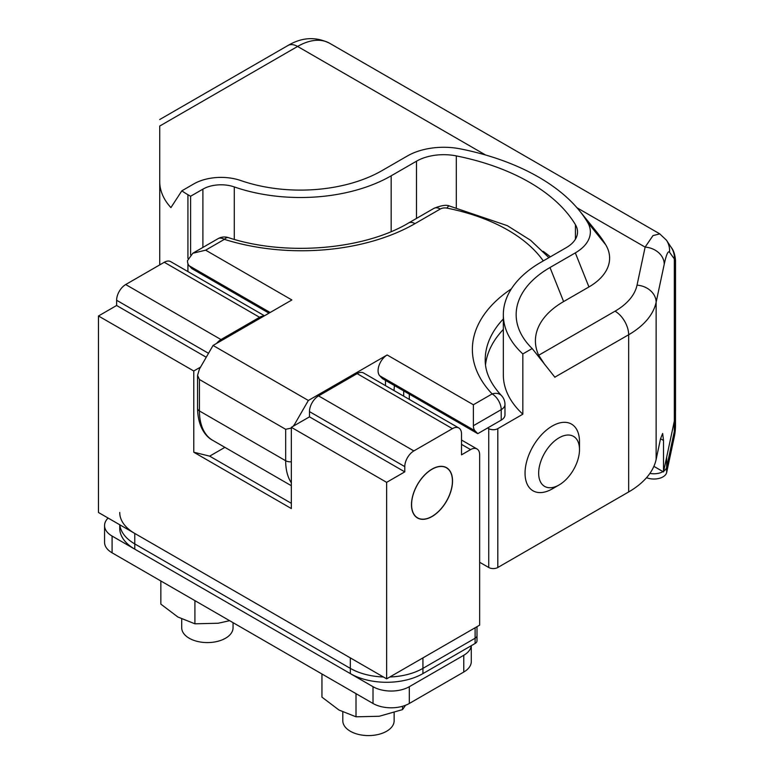 <?xml version="1.0" encoding="UTF-8"?>
<svg xmlns="http://www.w3.org/2000/svg" width="774" height="774" viewBox="0 0 774 774"><rect width="100%" height="100%" fill="white"/><g stroke="black" fill="none" stroke-linecap="round" stroke-linejoin="round"><path stroke-width="1.16" d="M538.656 177.12A205.362 118.567 0 0 0 460.491 148.898A51.345 29.644 0 0 0 407.424 155.951L382.095 170.57A115.52 66.69 180 0 1 240.888 180.574A38.506 22.233 0 0 0 193.819 183.902L181.822 190.839A96.266 55.573 0 0 0 187.927 194.709L190.597 196.248L202.894 189.146A25.668 14.822 180 0 1 234.28 186.921A128.349 74.101 0 0 0 391.17 175.814L416.499 161.195A38.506 22.233 180 0 1 456.302 155.903A192.532 111.156 180 0 1 575.421 224.673A38.506 22.233 180 0 1 577.53 231.929A38.506 22.233 180 0 1 566.249 247.651L540.92 262.27A128.349 74.101 0 0 0 503.332 314.67A128.349 74.101 0 0 0 522.827 353.941L532.173 348.542A115.52 66.69 180 0 1 527.075 342.969A115.52 66.69 180 0 1 549.995 267.514L575.324 252.885A51.345 29.644 0 0 0 587.553 222.254A205.362 118.567 0 0 0 579.407 210.663A205.362 118.567 0 0 0 538.656 177.12M559.07 437.813A28.88 16.67 120 0 0 538.656 473.175A28.88 16.67 120 0 0 559.07 484.969L552.268 488.897A38.506 22.233 120 0 1 525.043 473.175A38.506 22.233 120 0 1 552.268 426.019A38.506 22.233 120 0 1 579.494 441.741L579.494 449.597A28.88 16.67 120 0 0 559.07 437.813M653.885 466.354L663.521 471.917L674.328 421.085A160.441 92.628 0 0 0 675.528 409.794L675.528 260.567L669.529 252.218C668.117 250.457 666.356 254.443 664.237 264.186L656.139 302.228A96.266 55.573 180 0 1 628.662 334.755L554.832 377.17M660.541 438.752L662.65 433.459L663.521 440.474L660.541 438.752L656.139 459.427A96.266 55.573 180 0 1 628.662 491.954L497.808 567.497A6.415 3.706 180 0 1 488.733 567.497L479.657 562.263M663.521 471.917L663.521 440.474M544.906 364.777L538.694 355.256A96.266 55.573 180 0 1 563.617 301.57L588.937 286.951A70.598 40.761 0 0 0 605.752 244.826A224.615 129.684 0 0 0 596.841 232.142L579.407 210.663M485.598 155.003L297.584 46.45L159.734 126.036C159.734 117.551 159.734 117.551 159.734 126.036C159.734 117.551 159.734 117.551 159.734 126.036L159.734 181.609A96.266 55.573 0 0 0 170.919 207.606L181.822 190.839M554.948 377.315L532.173 348.542M497.808 567.497L497.808 428.641L522.827 414.196L522.827 353.941M497.808 428.641A6.415 3.706 180 0 1 488.733 428.641L487.601 427.983M159.734 264.892L159.734 181.609M190.597 254.801L190.597 196.248M522.827 414.196A128.349 74.101 180 0 1 503.332 374.935L503.332 314.67M550.362 256.823A192.532 111.156 0 0 0 543.174 251.347M552.268 488.897L559.08 484.969A28.88 16.67 120 0 0 559.08 484.969A28.88 16.67 120 0 0 579.494 449.597M538.694 355.256L615.049 311.177A77.013 44.466 0 0 0 637.031 285.151L645.129 247.109L652.966 235.615L659.796 233.874M576.959 207.751L645.129 247.109A19.253 15.606 12 0 1 664.237 264.186M674.328 421.085L674.328 259.454A19.253 19.002 146.5 0 0 671.271 247.467L666.472 240.221A19.253 19.002 146.5 0 1 669.529 252.218M233.051 622.664L233.051 627.753A25.668 14.822 180 0 1 225.524 638.24A25.668 14.822 180 0 1 197.554 641.452A25.668 14.822 180 0 1 181.706 627.753L181.706 619.055M394.14 712.661L394.14 720.768A25.668 14.822 180 0 1 386.623 731.246A25.668 14.822 180 0 1 358.652 734.458A25.668 14.822 180 0 1 342.805 720.768L342.805 712.061M432.008 469.121A29.044 16.767 120 0 0 413.045 494.712A29.044 16.767 120 0 0 417.496 517.98A29.044 16.767 120 0 0 432.008 516.539A29.044 16.767 120 0 0 450.981 490.948A29.044 16.767 120 0 0 446.53 467.68A29.044 16.767 120 0 0 432.008 469.121M479.657 625.14L386.632 678.846L386.632 482.347L404.783 471.869L404.783 466.625A12.839 7.411 -60 0 1 413.858 450.913L452.432 428.641A12.839 7.411 -60 0 1 458.847 428.003A12.839 7.411 -60 0 1 461.507 433.875L461.507 454.841L470.582 449.597A12.839 7.411 -60 0 1 477.007 448.968A12.839 7.411 -60 0 1 479.657 454.841L479.657 625.14M386.632 482.347L291.334 427.325L291.334 508.547L193.771 452.219L193.771 370.998L98.472 315.986L98.472 512.485L386.632 678.846M291.334 427.325L309.484 416.847L404.783 471.869M309.484 416.847L309.484 411.613A12.839 7.411 -60 0 1 318.569 395.891L357.133 373.619A12.839 7.411 -60 0 1 363.557 372.981L458.847 428.003M193.771 370.998L200.582 367.07M98.472 315.986L116.622 305.498L206.252 357.249M116.622 305.498L116.622 300.264A12.839 7.411 -60 0 1 125.698 284.542L164.272 262.27A12.839 7.411 -60 0 1 170.696 261.641L264.466 315.773M216.604 343.404A12.839 7.411 -60 0 1 220.996 339.563L259.571 317.292A12.839 7.411 -60 0 1 263.963 316.063M224.895 447.353L209.657 456.147L193.771 452.219M291.334 503.313L209.657 456.147M270.136 312.502L189.156 265.753A12.839 7.411 -60 0 1 187.492 260.664L192.803 253.253L205.642 250.176L291.866 299.964L213.053 345.456L308.352 400.477L387.155 354.976L473.378 404.754L492.138 393.927A160.441 92.628 180 0 1 511.372 288.857M475.043 430.808L379.753 375.787L382.462 378.65L477.761 433.672L501.213 420.127A12.839 7.411 0 0 0 504.977 414.883L504.977 404.405A12.839 7.411 180 0 1 501.213 409.649L473.378 425.719A12.839 7.411 120 0 0 475.043 430.808L477.761 433.672M269.013 313.151L191.865 268.607L189.156 265.753M485.521 364.854A147.602 85.217 180 0 1 503.332 329.434M385.5 385.655L385.5 380.402M285.664 429.299L199.44 379.512L199.44 410.955L285.664 460.733L285.664 429.299L291.334 428.07M197.564 408.333C197.825 426.648 205.613 436.691 212.734 440.338A64.174 37.055 120 0 1 199.44 410.955A6.415 3.706 180 0 1 197.564 408.333L197.564 375.361L199.44 369.034L213.053 345.456M379.753 375.787A12.839 7.411 -60 0 1 379.096 365.299A12.839 7.411 -60 0 1 387.155 354.976M308.352 400.477L294.739 424.055L294.739 425.361M394.014 390.57L394.411 385.549M293.201 426.251L294.739 424.055M197.564 375.361L199.44 379.512M473.378 425.719L473.378 404.754M476.997 626.679L476.997 635.618A6.415 3.706 180 0 1 475.11 638.231A6.415 3.706 180 0 0 476.997 635.618L476.997 640.853A6.415 3.706 180 0 1 475.11 643.475L422.933 673.603A51.345 29.644 180 0 1 350.322 673.603L350.322 668.368A51.345 29.644 180 0 0 383.411 676.989A51.345 29.644 180 0 1 350.322 668.368L134.773 543.919A51.345 29.644 180 0 1 119.835 524.811A51.345 29.644 180 0 0 134.773 543.919L134.773 533.441A51.345 29.644 180 0 1 119.728 512.475M475.11 643.475L475.11 638.231L422.933 668.368A51.345 29.644 180 0 1 389.854 676.989A51.345 29.644 180 0 0 422.933 668.368L422.933 657.89M350.322 673.603L134.773 549.153L134.773 543.919L350.322 668.368L350.322 657.881L134.773 533.441M134.773 549.153A51.345 29.644 180 0 1 119.728 528.197L119.728 524.753M475.11 627.762L475.11 638.231L422.933 668.368L422.933 673.603M108.118 518.048A25.668 14.822 0 0 0 104.558 525.575A25.668 14.822 0 0 0 112.085 536.053L373.01 686.702A25.668 14.822 0 0 0 409.311 686.702L463.771 655.268A25.668 14.822 0 0 0 471.24 645.71M104.558 525.575L104.558 542.342A25.668 14.822 0 0 0 112.085 552.82L373.01 703.469A25.668 14.822 0 0 0 409.311 703.469L463.771 672.035A25.668 14.822 0 0 0 471.289 661.547L471.289 645.68M666.666 457.115L666.666 467.283A12.839 7.411 0 0 1 663.666 471.202A12.839 7.411 0 0 0 666.666 467.283L674.289 431.592A160.441 92.628 0 0 0 675.489 420.253L675.489 425.497A160.441 92.628 0 0 1 674.289 436.826L666.666 472.517A12.839 7.411 0 0 1 646.551 477.684M649.899 473.407A12.839 7.411 0 0 0 662.999 471.618A12.839 7.411 0 0 1 649.899 473.407M666.666 472.517L666.666 467.283L674.289 431.592A160.441 92.628 0 0 0 675.489 420.253L675.489 411.681M356.011 693.649L356.011 716.811L379.27 716.26L402.528 709.613L405.576 705.259M402.528 706.275L402.528 709.613M321.945 673.99L321.945 697.151L338.973 710.019L356.011 716.811M194.913 600.643L194.913 623.805L218.171 623.244L229.636 620.69M160.847 580.984L160.847 604.136L177.885 617.013L194.913 623.805M432.008 469.247A28.88 16.67 120 0 0 413.142 494.702A28.88 16.67 120 0 0 417.573 517.835A28.88 16.67 120 0 0 432.008 516.413A28.88 16.67 120 0 0 450.874 490.958A28.88 16.67 120 0 0 446.453 467.815A28.88 16.67 120 0 0 432.008 469.247M656.139 459.427L656.139 302.228A19.253 15.606 12 0 0 637.031 285.151M628.662 491.954L628.662 334.755A19.253 11.117 60 0 0 615.049 311.177M488.733 567.497L488.733 428.641M409.32 399.413L409.32 394.159M187.927 271.587L187.927 263.634M187.927 258.361L187.927 194.709M202.894 247.419L202.894 189.146M234.28 239.389L234.28 186.921M391.17 231.59L391.17 175.814M416.499 218.423L416.499 161.195M456.302 207.471L456.302 155.903M575.421 239.185L575.421 224.673M605.752 244.826L587.553 222.254M588.937 286.951L575.324 252.885M563.617 301.57L549.995 267.514M329.666 43.276A64.174 37.055 120 0 0 297.584 46.45A19.253 11.117 -120 0 0 287.957 45.502C301.966 37.191 315.869 36.455 329.666 43.276L659.661 233.796M309.484 411.613L404.783 466.625M318.569 395.891L413.858 450.913M357.133 373.619L452.432 428.641M461.507 444.363L470.582 449.597M116.622 300.264L208.516 353.312M125.698 284.542L220.996 339.563M164.272 262.27L259.571 317.292M501.213 420.127L501.213 409.649A12.839 7.411 -120 0 0 492.138 393.927A12.839 9.191 136.5 0 1 501.446 395.562C490.464 383.643 485.046 371.743 485.211 359.862A147.602 85.217 0 0 1 503.332 318.956M543.28 260.906A160.441 92.628 0 0 0 446.956 208.119A6.415 3.706 0 0 0 440.319 209.009L414.999 223.628A160.441 92.628 180 0 1 224.402 239.35L205.642 250.176M291.334 482.831A64.174 37.055 -60 0 1 285.664 460.733A6.415 3.706 180 0 0 291.334 461.759M217.987 238.711A12.839 7.411 60 0 1 224.402 239.35A12.839 5.041 107.6 0 1 228.272 237.589A12.839 12.839 0 0 0 217.987 238.711L192.803 253.253M228.272 237.589C285.171 256.455 363.954 249.799 408.575 222.989A12.839 7.411 60 0 1 414.999 223.628M408.575 222.989L433.904 208.37A12.839 7.411 60 0 1 440.319 209.009M433.904 208.37C441.286 205.381 446.472 204.597 449.462 206.019A12.839 3.425 101.3 0 0 446.956 208.119M112.085 536.053L112.085 552.82M373.01 686.702L373.01 703.469M409.311 686.702L409.311 703.469M463.771 655.268L463.771 672.035M674.289 421.288L674.289 436.826M403.68 396.153L403.68 390.899M666.472 240.221L659.68 233.806M671.271 247.467C673.612 250.302 675.025 254.665 675.528 260.567M287.957 45.502L159.734 119.525M461.507 440.019L477.007 448.968M212.734 440.338L291.334 485.714M449.462 206.019L507.328 225.66L530.596 240.288L548.911 257.665M504.977 404.405A12.839 12.839 0 0 0 501.446 395.562M416.044 516.955L417.573 517.835M444.924 466.935L446.453 467.815"/></g></svg>
